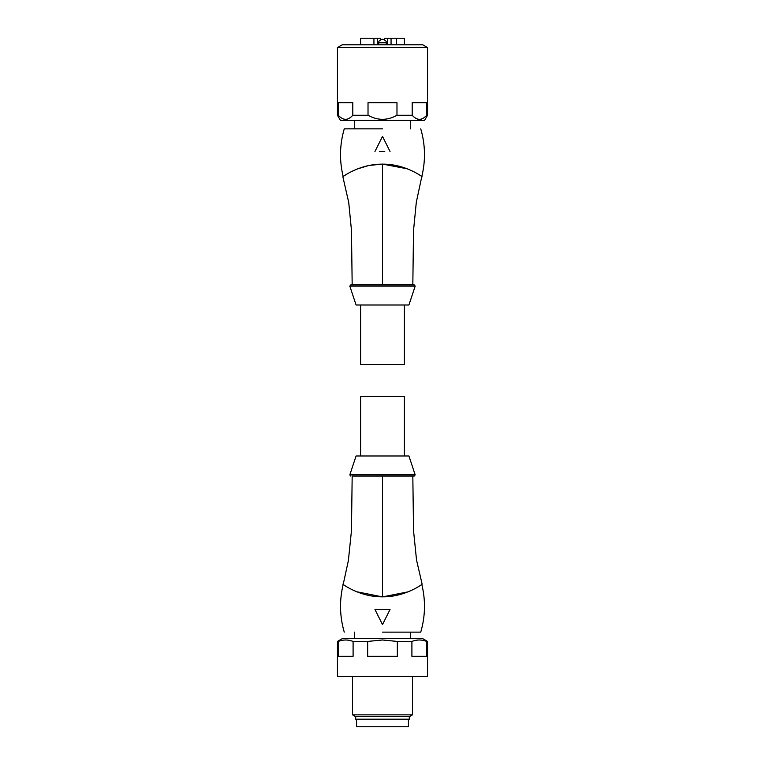 <?xml version="1.0" encoding="UTF-8"?>
<svg xmlns="http://www.w3.org/2000/svg" width="765" height="765" viewBox="0 0 765 765"><rect width="100%" height="100%" fill="white"/><g stroke="black" fill="none" stroke-linecap="round" stroke-linejoin="round"><path stroke-width="1.15" d="M427.549 47.554L337.451 47.554L337.451 115.257L338.321 115.257L338.321 102.673L352.799 102.673L352.799 115.257L368.022 115.257L368.022 102.673L396.978 102.673L396.978 115.257L412.201 115.257L412.201 102.673L426.679 102.673L426.679 115.257L427.549 115.257L427.549 47.554L422.768 44.791L342.232 44.791L337.451 47.554M337.451 115.257L340.358 120.287L424.642 120.287L427.549 115.257M426.679 115.257C421.869 120.679 417.04 120.679 412.201 115.257M396.978 115.257C387.358 120.679 377.7 120.679 368.022 115.257M352.799 115.257C347.989 120.679 343.16 120.679 338.321 115.257M417.566 119.111L419.44 119.397M421.324 119.111L423.188 118.259M408.778 284.857L368.577 284.857M415.185 286.091L408.921 304.996L356.079 304.996L349.815 286.091L415.185 286.091L414.209 284.857L409.237 284.857M368.72 284.857L396.327 284.857M396.155 284.857L350.791 284.857L412.823 284.857L352.177 284.857L382.5 284.857L352.177 284.857L382.5 284.857L382.49 164.159C405.536 163.825 423.179 177.384 422.137 176.801C423.15 177.356 405.488 163.825 382.49 164.159C359.416 163.844 341.831 177.384 342.873 176.792C341.869 177.356 359.435 163.834 382.5 164.159M381.745 284.857L371.063 284.857M370.298 284.857L365.125 284.857M364.417 284.857L352.713 284.857M385.111 284.857L383.791 284.857M421.802 176.562L416.303 202.285L413.53 230.447L412.823 284.857M407.315 168.816L382.5 164.083L368.797 165.489L357.064 169.055M382.5 128.845L344.25 128.845L382.5 128.845M384.766 151.489L379.536 151.489M374.955 151.489L382.5 136.39L390.045 151.489M354.568 120.287L354.568 128.845M410.432 120.287L410.432 128.845M373.942 44.791L373.942 38.25L360.611 38.25L360.611 44.791M391.058 44.791L391.058 38.25L404.389 38.25L404.389 44.791M396.452 38.25L396.452 44.791M373.942 38.25L380.482 38.25L380.482 39.732M377.518 38.25L377.518 44.791M384.518 39.732L384.518 38.25L387.482 38.25L387.482 44.791M387.482 38.25L391.058 38.25M386.277 44.791L386.277 42.783L378.723 42.783L378.723 44.791M384.011 39.493L384.518 38.25M380.989 39.493L380.482 38.25M404.389 304.996L404.389 364.503L360.611 364.503L360.611 304.996M376.055 476.107L414.209 476.107L352.177 476.117L382.5 476.117L382.51 596.815C359.464 597.14 341.812 583.58 342.863 584.173C341.859 583.628 359.521 597.149 382.51 596.815C405.574 597.13 423.169 583.59 422.137 584.173C423.131 583.619 405.555 597.14 382.5 596.815M349.815 474.883L356.079 455.978L408.921 455.978L415.185 474.883L349.815 474.883L350.791 476.107M381.706 476.117L371.761 476.117M343.198 584.412L348.381 560.573L351.451 530.814L352.177 476.117M408.185 591.823L382.5 596.891L356.576 591.718M382.5 632.129L420.75 632.129L382.5 632.129M360.611 455.978L360.611 396.471L404.389 396.471L404.389 455.978M427.549 641.433L427.549 676.423L337.451 676.423L337.451 641.433L342.232 638.67L422.768 638.67L427.549 641.433L426.755 641.433L426.755 656.294L411.905 656.294L411.905 641.433C416.839 639.511 421.783 639.511 426.755 641.433M337.451 641.433L338.245 641.433C343.179 639.511 348.123 639.511 353.095 641.433L367.659 641.433L382.5 639.98L397.341 641.433L411.905 641.433M397.341 641.433L397.341 656.294L367.659 656.294L367.659 641.433M353.095 641.433L353.095 656.294L338.245 656.294L338.245 641.433M355.696 716.681L409.304 716.681L409.304 719.205L355.696 719.205L355.696 716.681L352.55 714.864L412.45 714.864L412.45 676.423M356.576 719.205L356.576 726.75L408.424 726.75L408.424 719.205M390.045 609.485L382.5 624.584L374.955 609.485L390.045 609.485M349.815 286.091L350.791 284.857M344.25 128.845C339.641 144.7 339.297 160.65 343.217 176.696M386.277 42.783C385.837 42.41 387.578 41.023 382.749 39.254M378.723 42.783C379.163 42.41 377.422 41.023 382.251 39.254M420.75 128.845C425.35 144.7 425.694 160.65 421.764 176.686M352.177 284.857L351.451 230.131L348.735 202.515L342.873 176.792M415.185 474.883L414.209 476.107M421.773 584.278C425.703 600.324 425.359 616.274 420.75 632.129M412.823 476.117L413.549 530.834L416.533 560.057L422.137 584.173M410.432 638.67L410.432 632.129M354.568 638.67L354.568 632.129M409.304 716.681L412.45 714.864M352.55 714.864L352.55 676.423M344.25 632.129C339.65 616.274 339.306 600.324 343.227 584.278"/></g></svg>
